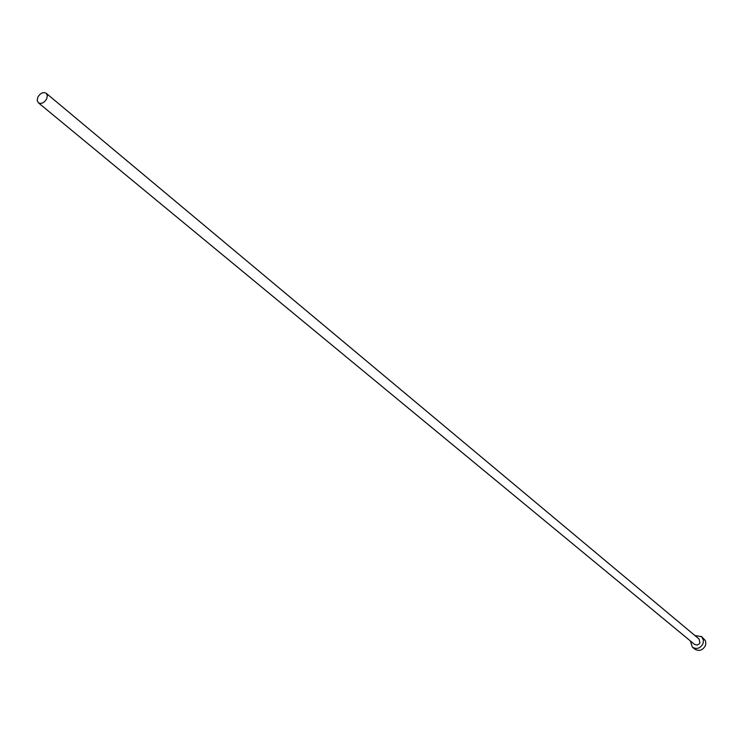 <?xml version="1.0" encoding="UTF-8"?>
<svg xmlns="http://www.w3.org/2000/svg" width="743" height="743" viewBox="0 0 743 743"><rect width="100%" height="100%" fill="white"/><g stroke="black" fill="none" stroke-linecap="round" stroke-linejoin="round"><path stroke-width="1.11" d="M46.642 98.94L47.348 95.68L46.205 93.265C43.215 91.779 40.438 93.042 37.874 97.064L37.169 100.333L38.32 102.757C41.311 104.224 44.078 102.952 46.642 98.94M38.32 102.757L694.603 644.432L697.11 645.063L699.144 643.94L699.906 642.741L699.089 639.036L46.205 93.265M690.34 640.921L692.383 647.162C696.72 649.596 700.25 648.453 702.98 643.754L703.445 640.252L701.764 636.732L694.854 635.488M692.383 647.162L694.77 649.113C699.098 651.546 702.618 650.413 705.339 645.723L705.85 643.392L705.358 640.577L701.355 636.352"/></g></svg>
